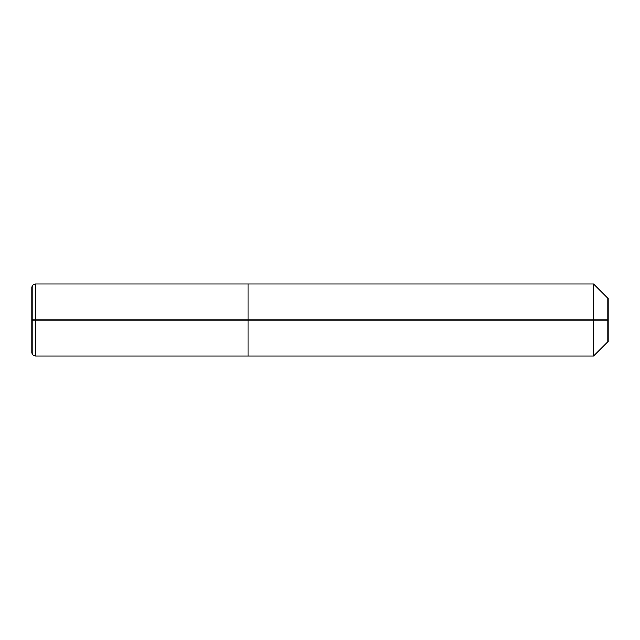 <?xml version="1.0" encoding="UTF-8"?>
<svg xmlns="http://www.w3.org/2000/svg" width="640" height="640" viewBox="0 0 640 640"><rect width="100%" height="100%" fill="white"/><g stroke="black" fill="none" stroke-linecap="round" stroke-linejoin="round"><path stroke-width="0.48" stroke-dasharray="3.2 2.4" d="M608 298.4L608 341.6L608 320L608 341.6L608 320L593.6 320L593.6 356L593.6 284M593.6 320L248 320L248 356L248 284L248 356L248 320L248 356L248 320L32 320L32 352.4L32 287.6M608 320L248 320L248 356M32 352.4L32 320L32 352.4M248 320L32 320L248 320M35.6 320L35.6 284"/><path stroke-width="0.96" d="M35.6 284L35.6 356A3.6 3.6 0 0 1 32 352.4A3.6 3.6 0 0 0 35.6 356L593.6 356L248 356L248 284L35.6 284A3.6 3.6 0 0 0 32 287.6L32 352.4L32 320L248 320L248 356L35.6 356L248 356L248 320L608 320L608 341.6L593.6 356L593.6 284L248 284L248 356L593.6 356L608 341.6L608 298.4L593.6 284M32 320L35.6 320L35.6 356L593.6 356L608 341.6L593.6 356L593.6 320M35.6 356A3.6 3.6 0 0 1 32 352.4C32.216 354.584 33.416 355.784 35.6 356M35.6 320L248 320"/></g></svg>
